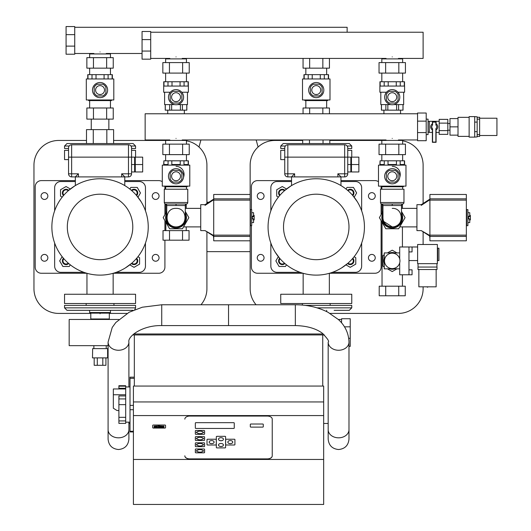 <?xml version="1.0" encoding="UTF-8"?>
<svg xmlns="http://www.w3.org/2000/svg" width="531" height="531" viewBox="0 0 531 531"><rect width="100%" height="100%" fill="white"/><g stroke="black" fill="none" stroke-linecap="round" stroke-linejoin="round"><path stroke-width="0.8" d="M347.752 164.544L350.845 164.544L350.845 157.136L347.752 157.136L347.752 173.81A3.086 3.086 0 0 1 344.665 176.903L287.835 176.903A3.086 3.086 0 0 1 284.749 173.81L284.749 157.136L344.665 157.136L344.665 173.81L337.869 173.81L340.968 176.836M294.632 176.903L294.632 173.81L291.532 176.836M351.462 157.136L351.462 171.958L358.87 171.958L358.87 157.136L351.462 157.136M351.462 164.544L358.87 164.544M350.845 164.544L350.845 171.958L347.752 171.958M344.665 176.903L344.665 173.81L347.752 173.81A3.086 3.086 0 0 1 344.665 176.903L340.962 176.903L340.962 185.571M291.546 185.571L291.546 176.903L287.835 176.903A3.086 3.086 0 0 1 284.749 173.81L287.835 173.81L287.835 144.777L344.665 144.777A3.086 3.086 0 0 1 347.752 147.87A3.086 3.086 0 0 0 344.665 144.777L344.665 157.136L347.752 157.136L347.752 147.87A3.086 3.086 0 0 0 344.665 144.777M284.749 147.87A3.086 3.086 0 0 1 287.835 144.777A3.086 3.086 0 0 0 284.749 147.87L284.749 157.136M305.225 305.385L351.768 305.385L351.768 307.854L317.034 307.854M316.25 303.526L351.768 303.526L351.768 294.26L280.733 294.26L280.733 303.526L316.25 303.526M260.655 192.653A3.398 3.398 0 0 1 264.053 196.045A3.398 3.398 0 0 1 260.655 199.444A3.398 3.398 0 0 1 257.263 196.045A3.398 3.398 0 0 1 260.655 192.653M371.846 192.653A3.398 3.398 0 0 1 375.244 196.045A3.398 3.398 0 0 1 371.846 199.444A3.398 3.398 0 0 1 368.448 196.045A3.398 3.398 0 0 1 371.846 192.653M371.846 254.422A3.398 3.398 0 0 1 375.244 257.82A3.398 3.398 0 0 1 371.846 261.219A3.398 3.398 0 0 1 368.448 257.82A3.398 3.398 0 0 1 371.846 254.422M260.655 254.422A3.398 3.398 0 0 1 264.053 257.82A3.398 3.398 0 0 1 260.655 261.219A3.398 3.398 0 0 1 257.263 257.82A3.398 3.398 0 0 1 260.655 254.422M303.155 294.26L303.155 273.299M329.346 294.26L329.346 273.299M285.366 146.012L280.733 146.012L280.733 148.488L284.749 148.488M280.733 146.012L283.202 143.543L349.298 143.543L351.768 146.012L347.135 146.012M284.749 159.605L280.733 159.605L280.733 150.339L284.749 150.339M347.752 150.339L351.768 150.339L351.768 157.136M347.752 148.488L351.768 148.488L351.768 146.012M381.112 186.753A6.18 6.18 0 0 1 381.112 186.786L381.112 189.222M381.112 203.738L381.112 214.657M381.112 220.617L381.112 267.086A6.18 6.18 0 0 1 374.932 273.259L329.485 273.259M303.015 273.259L257.568 273.259A6.18 6.18 0 0 1 251.395 267.086L251.395 225.668M251.395 209.606L251.395 186.786A6.18 6.18 0 0 1 257.568 180.606L291.546 180.606M340.962 180.606L374.932 180.606A6.18 6.18 0 0 1 378.484 181.728M334.125 310.323L349.298 310.323L334.125 310.323M423.114 286.82L423.114 288.705A24.711 24.711 0 0 1 398.409 313.409L330.063 313.409M256.088 304.767A24.711 24.711 0 0 1 250.154 288.705L250.154 165.161A24.711 24.711 0 0 1 274.866 140.456L302.697 140.456M329.804 140.456L381.822 140.456M402.637 140.821A24.711 24.711 0 0 1 423.114 165.161L423.114 203.473M423.114 231.801L423.114 244.506M284.901 190.344A3.704 3.704 0 0 0 278.569 192.959A3.704 3.704 0 0 0 279.664 195.587M280.069 195.116A3.086 3.086 0 0 1 281.078 190.111A3.086 3.086 0 0 1 284.437 190.748M278.39 197.134L276.717 196.171L276.717 189.753L282.28 186.54L286.541 189.003M279.664 258.278A3.704 3.704 0 0 0 282.28 264.611A3.704 3.704 0 0 0 284.901 263.522M284.437 263.117A3.086 3.086 0 0 1 279.432 262.108A3.086 3.086 0 0 1 280.069 258.75M286.455 264.796L285.486 266.469L279.067 266.469L275.861 260.907L278.317 256.646M352.843 195.587A3.704 3.704 0 0 0 350.228 189.255A3.704 3.704 0 0 0 347.599 190.344M348.064 190.748A3.086 3.086 0 0 1 353.069 191.764A3.086 3.086 0 0 1 352.431 195.116M346.053 189.076L347.015 187.403L353.434 187.403L356.646 192.959L354.184 197.227M347.599 263.522A3.704 3.704 0 0 0 353.931 260.907A3.704 3.704 0 0 0 352.843 258.278M352.431 258.75A3.086 3.086 0 0 1 351.422 263.754A3.086 3.086 0 0 1 348.064 263.117M354.111 256.732L355.783 257.701L355.783 264.119L350.228 267.325L345.96 264.863M340.962 181.529L355.478 181.529A6.18 6.18 0 0 1 361.651 187.708L361.651 210.807M361.651 243.065L361.651 266.157A6.18 6.18 0 0 1 355.478 272.337L332.379 272.337M300.121 272.337L277.029 272.337A6.18 6.18 0 0 1 270.85 266.157L270.85 243.065M270.85 210.807L270.85 187.708A6.18 6.18 0 0 1 277.029 181.529L291.546 181.529M364.432 226.936A48.182 48.182 0 0 0 316.25 178.755A48.182 48.182 0 0 0 268.069 226.936A48.182 48.182 0 0 0 316.25 275.118A48.182 48.182 0 0 0 364.432 226.936A48.182 48.182 0 0 0 316.25 178.755A48.182 48.182 0 0 0 268.069 226.936M278.642 257.044L278.277 256.586M278.257 256.559L277.819 255.988M275.264 252.258L279.797 258.438M285.983 189.448L286.601 188.956M286.627 188.936L287.198 188.498M290.928 185.943L284.749 190.476M353.865 196.822L354.23 197.28M354.25 197.306L354.688 197.877M357.237 201.607L352.703 195.428M346.517 264.418L345.9 264.909M345.873 264.929L345.309 265.367M341.579 267.923L347.752 263.389M128.9 423.472L130.015 423.472M323.664 423.472L328.171 423.472L328.171 439.104C328.789 445.429 332.26 448.901 338.579 449.518C344.904 448.901 348.376 445.429 348.986 439.104L348.986 429.685A10.408 8.138 180 0 1 338.579 437.823A10.408 8.138 180 0 1 332.094 436.051A10.408 8.138 180 0 1 328.171 429.685L328.171 342.117A10.408 8.138 180 0 0 332.094 348.482A10.408 8.138 180 0 0 343.099 349.451A10.408 8.138 180 0 0 348.986 342.117C348.641 330.76 342.714 323.412 338.413 319.556L328.078 312.314C318.348 307.33 307.436 304.807 295.342 304.767L228.536 304.767L228.536 325.583L228.536 304.767L161.729 304.767L161.729 325.583L295.342 325.583C306.593 325.835 315.514 328.317 322.098 333.037C327.521 338.532 329.545 341.559 328.171 342.117M323.306 333.979L133.766 333.979M324.388 334.942L132.684 334.942M155.025 426.433L154.68 427.555L154.123 427.555L154.123 426.512A0.929 0.577 0 0 1 154.806 426.088L155.025 426.433M154.123 426.512L154.123 426.406A0.929 0.577 180 0 1 154.806 425.975L155.098 426.088M158.557 425.563L158.557 425.457A0.83 0.518 180 0 0 157.727 425.968L157.727 426.081A0.83 0.518 0 0 1 158.557 425.563L158.278 427.555L157.72 427.555M159.592 425.563L158.855 425.457L159.592 425.563L159.592 427.555L158.855 427.555L158.855 425.563M162.459 426.765A0.836 0.518 180 0 0 162.26 427.097L162.26 427.209A0.836 0.518 0 0 1 162.539 426.818A0.836 0.518 0 0 1 162.26 426.433L162.26 426.088L162.818 426.433L163.933 426.088L163.933 426.433A0.836 0.518 0 0 1 163.654 426.818A0.836 0.518 0 0 1 163.933 427.209L163.933 427.555L163.375 427.209L162.26 427.555L162.26 427.209M162.818 426.088L162.26 426.088M163.375 426.327L162.818 426.327M163.933 426.088L163.375 426.088M163.933 427.209L163.933 427.097A0.836 0.518 180 0 0 163.74 426.765M159.758 426.732A1.148 0.717 180 0 1 159.758 426.678A1.148 0.717 180 0 1 160.714 425.975A1.148 0.717 180 0 1 161.988 426.453L160.906 427.156A1.162 0.723 180 0 0 161.889 427.103L161.889 427.448A1.566 0.976 0 0 1 159.924 427.156A1.148 0.717 0 0 1 159.758 426.791A1.148 0.717 0 0 1 160.714 426.088A1.148 0.717 0 0 1 161.988 426.559M161.052 427.077A1.162 0.723 0 0 0 161.889 426.997L161.889 427.103M161.072 426.493L160.495 426.924M155.171 426.732A1.148 0.717 180 0 1 155.165 426.678A1.148 0.717 180 0 1 156.127 425.975A1.148 0.717 180 0 1 157.395 426.453L156.32 427.156A1.162 0.723 180 0 0 157.295 427.103L157.295 426.997A1.162 0.723 0 0 1 156.466 427.077M156.479 426.493L155.842 426.712M155.902 426.811L156.599 426.539L155.902 426.924M157.295 427.103L157.295 427.448A1.566 0.976 0 0 1 155.331 427.156A1.148 0.717 0 0 1 155.165 426.791A1.148 0.717 0 0 1 156.127 426.088A1.148 0.717 0 0 1 157.395 426.559M153.393 428.066A0.697 0.431 0 0 1 152.702 427.634L152.702 425.457A0.697 0.431 0 0 1 153.393 425.026L164.849 425.026A0.697 0.431 0 0 1 165.546 425.457L165.546 427.634A0.697 0.431 0 0 1 164.849 428.066L153.393 428.066M184.834 419.138A4.945 3.08 0 0 1 189.779 416.058L267.299 416.058A4.945 3.08 0 0 1 272.237 419.138L272.237 455.897A4.945 3.08 0 0 1 267.299 458.976L189.779 458.976A4.945 3.08 0 0 1 184.834 455.897L184.834 455.804A4.945 3.08 180 0 0 189.779 458.884L267.299 458.884A4.945 3.08 180 0 0 272.237 455.804M218.5 444.985A2.469 1.54 180 0 0 220.969 446.498A2.469 1.54 180 0 0 223.438 444.985M223.438 445.005A2.469 1.54 0 0 1 220.969 446.544A2.469 1.54 0 0 1 218.5 445.005A2.469 1.54 0 0 1 220.969 443.465A2.469 1.54 0 0 1 223.438 445.005M218.5 439.21A2.469 1.54 180 0 0 220.969 440.723A2.469 1.54 180 0 0 223.438 439.21M223.438 439.23A2.469 1.54 0 0 1 220.969 440.77A2.469 1.54 0 0 1 218.5 439.23A2.469 1.54 0 0 1 220.969 437.69A2.469 1.54 0 0 1 223.438 439.23M227.826 442.097A2.469 1.54 180 0 0 230.295 443.611A2.469 1.54 180 0 0 232.77 442.097M232.77 442.117A2.469 1.54 0 0 1 230.295 443.657A2.469 1.54 0 0 1 227.826 442.117A2.469 1.54 0 0 1 230.295 440.577A2.469 1.54 0 0 1 232.77 442.117M196.264 438.553C198.733 440.252 201.203 440.252 203.672 438.553M203.672 438.579C201.203 440.305 198.733 440.305 196.264 438.579C198.733 436.847 201.203 436.847 203.672 438.579M196.264 450.872C198.733 452.571 201.203 452.571 203.672 450.872C201.203 452.624 198.733 452.624 196.264 450.899C198.733 449.166 201.203 449.166 203.672 450.899M196.264 444.712C198.733 446.412 201.203 446.412 203.672 444.712M203.672 444.739C201.203 446.465 198.733 446.465 196.264 444.739C198.733 443.007 201.203 443.007 203.672 444.739M196.264 432.393C198.733 434.092 201.203 434.092 203.672 432.393M203.672 432.42C201.203 434.146 198.733 434.146 196.264 432.42C198.733 430.687 201.203 430.687 203.672 432.42M209.174 442.097A2.469 1.54 180 0 0 211.643 443.611A2.469 1.54 180 0 0 214.112 442.097M214.112 442.117A2.469 1.54 0 0 1 211.643 443.657A2.469 1.54 0 0 1 209.174 442.117A2.469 1.54 0 0 1 211.643 440.577A2.469 1.54 0 0 1 214.112 442.117M118.898 410.536L117.039 410.536L113.335 408.226L113.335 394.752L125.688 394.752L125.688 388.957L113.335 388.957L113.335 394.752M125.688 395.947L118.898 395.947L118.898 398.934L125.688 398.934L125.688 394.752M134.336 377.163L130.015 377.163L130.015 431.955L133.414 431.955M125.688 398.934L125.688 404.649L118.898 404.649L118.898 417.32L125.688 417.32L125.688 420.917L118.898 420.917L118.898 423.399L125.688 423.399L125.688 420.917M118.898 388.287L118.898 386.176L125.688 386.176L125.688 388.287L118.898 388.287L118.898 388.957M125.688 388.957L125.688 388.287M125.688 386.176L125.688 385.718L118.898 385.718L118.898 386.176M118.898 420.917L118.898 417.32L125.688 417.32L125.688 404.649M118.898 404.649L118.898 398.934M195.335 423.061L195.335 428.066A0.617 0.385 180 0 0 195.952 428.451L233.633 428.451A0.617 0.385 180 0 0 234.251 428.066L234.251 423.061A0.617 0.385 180 0 0 233.633 422.676L195.952 422.676A0.617 0.385 180 0 0 195.335 423.061M216.953 447.892L224.985 447.892A0.617 0.385 180 0 0 225.602 447.507L225.602 436.728A0.617 0.385 180 0 0 224.985 436.343L216.953 436.343A0.617 0.385 180 0 0 216.336 436.728L216.336 447.507A0.617 0.385 180 0 0 216.953 447.892M226.286 445.005L234.31 445.005A0.617 0.385 180 0 0 234.928 444.62L234.928 439.615A0.617 0.385 180 0 0 234.31 439.23L226.286 439.23A0.617 0.385 180 0 0 225.662 439.615L225.662 444.62A0.617 0.385 180 0 0 226.286 445.005M207.628 445.005L215.659 445.005A0.617 0.385 180 0 0 216.276 444.62L216.276 439.615A0.617 0.385 180 0 0 215.659 439.23L207.628 439.23A0.617 0.385 180 0 0 207.01 439.615L207.01 444.62A0.617 0.385 180 0 0 207.628 445.005M250.313 424.408L250.313 426.718A0.617 0.385 180 0 0 250.931 427.103L262.666 427.103A0.617 0.385 180 0 0 263.283 426.718L263.283 424.408A0.617 0.385 180 0 0 262.666 424.023L250.931 424.023A0.617 0.385 180 0 0 250.313 424.408M195.335 437.04L195.335 440.119A0.617 0.385 180 0 0 195.952 440.504L203.984 440.504A0.617 0.385 180 0 0 204.601 440.119L204.601 437.04A0.617 0.385 180 0 0 203.984 436.655L195.952 436.655A0.617 0.385 180 0 0 195.335 437.04M195.335 430.88L195.335 433.96A0.617 0.385 180 0 0 195.952 434.345L203.984 434.345A0.617 0.385 180 0 0 204.601 433.96L204.601 430.88A0.617 0.385 180 0 0 203.984 430.495L195.952 430.495A0.617 0.385 180 0 0 195.335 430.88M195.335 449.359L195.335 452.432A0.617 0.385 180 0 0 195.952 452.817L203.984 452.817A0.617 0.385 180 0 0 204.601 452.432L204.601 449.359A0.617 0.385 180 0 0 203.984 448.974L195.952 448.974A0.617 0.385 180 0 0 195.335 449.359M195.335 443.199L195.335 446.279A0.617 0.385 180 0 0 195.952 446.664L203.984 446.664A0.617 0.385 180 0 0 204.601 446.279L204.601 443.199A0.617 0.385 180 0 0 203.984 442.814L195.952 442.814A0.617 0.385 180 0 0 195.335 443.199M133.414 459.461L323.664 459.461L323.664 504.45L133.414 504.45L133.414 401.94L323.664 401.94L323.664 459.461M323.664 415.574L133.414 415.574M133.414 401.94L133.414 386.057L323.664 386.057L323.664 401.94M134.336 386.057L134.336 334.942L322.735 334.942L322.735 386.057M250.154 251.641L206.917 251.641M206.917 202.225L208.862 202.225M305.843 74.639L305.843 68.154M326.658 74.639L326.658 68.154M302.511 99.967L302.511 78.96L329.997 78.96L329.997 99.967L302.511 99.967M327.68 99.967L327.68 100.585L304.821 100.585L304.821 99.967M305.843 107.992L305.843 100.585M326.658 107.992L326.658 100.585M316.25 97.651A7.567 7.567 0 0 1 308.684 90.084A7.567 7.567 0 0 1 316.25 82.517A7.567 7.567 0 0 1 323.817 90.084A7.567 7.567 0 0 1 316.25 97.651M320.731 90.084A4.48 4.48 0 0 1 316.25 94.558A4.48 4.48 0 0 1 311.77 90.084A4.48 4.48 0 0 1 316.25 85.604A4.48 4.48 0 0 1 320.731 90.084M315.328 94.465L317.18 94.465L315.328 94.465M310.383 87.316L310.383 92.845A6.485 6.485 0 0 0 313.489 95.952L319.012 95.952A6.485 6.485 0 0 0 322.118 92.845L322.118 87.316A6.485 6.485 0 0 0 319.012 84.21L313.489 84.21A6.485 6.485 0 0 0 310.383 87.316M329.804 139.958L329.804 143.543M302.697 139.958L302.697 143.543M309.473 139.958L309.473 143.543M323.027 139.958L323.027 143.543M303.055 113.767L303.055 107.992L329.446 107.992L329.446 113.767M309.653 107.992L309.653 113.767M322.848 107.992L322.848 113.767M328.543 78.96L328.543 74.639L303.958 74.639L303.958 78.96M328.324 74.639L328.324 78.96M304.177 74.639L304.177 78.96M308.212 74.639L308.212 78.96M312.221 74.639L312.221 78.96M320.279 74.639L320.279 78.96M324.295 74.639L324.295 78.96M89.646 74.639L89.646 68.154M110.461 74.639L110.461 68.154M86.307 99.967L86.307 78.96L113.8 78.96L113.8 99.967L86.307 99.967M111.483 99.967L111.483 100.585L88.624 100.585L88.624 99.967M89.646 107.992L89.646 100.585M110.461 107.992L110.461 100.585M91.252 129.617L91.252 119.11M108.855 129.617L108.855 119.11M100.054 97.651A7.567 7.567 0 0 1 92.487 90.084A7.567 7.567 0 0 1 100.054 82.517A7.567 7.567 0 0 1 107.62 90.084A7.567 7.567 0 0 1 100.054 97.651M104.534 90.084A4.48 4.48 0 0 1 100.054 94.558A4.48 4.48 0 0 1 95.573 90.084A4.48 4.48 0 0 1 100.054 85.604A4.48 4.48 0 0 1 104.534 90.084M99.131 94.465L100.983 94.465L99.131 94.465M94.186 87.316L94.186 92.845A6.485 6.485 0 0 0 97.292 95.952L102.815 95.952A6.485 6.485 0 0 0 105.921 92.845L105.921 87.316A6.485 6.485 0 0 0 102.815 84.21L97.292 84.21A6.485 6.485 0 0 0 94.186 87.316M86.5 143.543L86.5 129.617L113.607 129.617L113.607 143.543M93.277 129.617L93.277 143.543M106.831 129.617L106.831 143.543M106.651 107.992L113.249 107.992L113.249 119.11L86.858 119.11L86.858 107.992L106.651 107.992L106.651 119.11M93.456 107.992L93.456 119.11M112.346 78.96L112.346 74.639L87.761 74.639L87.761 78.96M112.127 74.639L112.127 78.96M87.98 74.639L87.98 78.96M92.016 74.639L92.016 78.96M96.025 74.639L96.025 78.96M104.083 74.639L104.083 78.96M108.098 74.639L108.098 78.96M100.054 313.755C112.001 313.755 112.001 313.755 100.054 313.755C88.106 313.755 88.106 313.755 100.054 313.755L100.054 313.144L109.89 313.144A0.617 0.617 0 0 0 110.461 312.527L110.461 310.323L89.646 310.323L89.646 312.527A0.617 0.617 0 0 0 90.217 313.144L90.788 313.755L90.788 318.972L109.32 318.972L109.32 319.463M100.054 313.144L90.217 313.144M100.054 348.621L92.646 348.621L92.487 357.887L107.62 357.887L107.62 348.621L100.054 348.621M102.815 357.887L102.815 365.301L97.292 365.301L97.292 357.887M94.186 357.887L94.186 365.301L97.292 365.301M102.815 365.301L105.921 365.301L105.921 357.887M436.084 125.23L436.084 121.924L432.38 121.924L432.38 125.23M432.38 128.502L432.38 142.308L436.084 142.308L436.084 128.502M435.885 128.708L435.885 142.102L432.586 142.102L432.586 128.708A2.469 2.469 0 0 1 432.586 125.024L432.586 122.13L435.885 122.13L435.885 125.024A2.469 2.469 0 0 1 435.885 128.708M432.38 132.425L429.294 132.425L429.294 121.307L439.177 121.307M436.084 132.425L439.177 132.425M430.96 128.243L430.681 126.863M428.059 121.553L429.294 121.553M428.059 132.179L429.294 132.179M432.38 129.896A3.551 3.551 0 0 1 432.38 123.836M436.084 123.836A3.551 3.551 0 0 1 436.084 129.896M447.825 123.119L447.825 134.356L439.177 134.356L439.177 119.375L447.825 119.375L447.825 123.119L439.177 123.119M447.825 130.613L439.177 130.613M426.201 119.143L428.059 119.143L428.059 134.589L426.201 134.589M449.983 123.531L447.825 123.531M449.983 130.201L447.825 130.201M469.132 117.351L458.014 117.351L458.014 135.139L449.983 135.139L449.983 118.586L458.014 118.586M469.132 136.381L458.014 136.381L458.014 135.139M474.694 116.614L469.132 116.614L469.132 137.117L474.694 137.117L477.163 136.905L477.163 136.44L479.632 136.44L479.632 117.291L477.163 117.291L477.163 116.827L474.694 116.614M477.163 122.084L477.163 131.648L474.694 131.648L474.694 122.084L477.163 122.084L477.163 119.143L479.632 119.143M474.694 136.905L474.694 131.648M474.694 122.084L474.694 116.827M458.014 126.863L449.983 126.863M118.758 319.463L69.169 319.463L69.169 345.654L108.085 345.654M338.32 319.463L341.579 319.463M341.579 322.875L341.579 318.726L350.228 318.726L350.228 346.398L348.986 346.398M348.721 338.293L350.228 338.293M344.466 326.83L350.228 326.83M74.732 27.293L347.135 27.293L347.135 32.232M100.054 51.932C92.089 53.638 92.089 53.638 100.054 51.932C108.019 53.638 108.019 53.638 100.054 51.932M110.461 57.653L110.461 53.943L89.646 53.943L89.646 57.653M113.249 57.653L86.858 57.653L86.858 68.154L113.249 68.154L113.249 57.653M106.651 57.653L106.651 68.154M93.456 57.653L93.456 68.154M303.055 58.423L303.055 68.154L329.446 68.154L329.446 58.423M322.848 58.423L322.848 68.154M309.653 58.423L309.653 68.154M66.083 46.117L66.083 54.222L74.732 54.222L74.732 26.55L66.083 26.55L66.083 46.117L74.732 46.117M74.732 34.654L66.083 34.654M165.626 81.741L165.626 73.092M186.441 81.741L186.441 73.092M167.723 113.767L167.723 110.156M184.343 113.767L184.343 110.156M181.761 92.241L188.386 92.241L188.386 86.068L163.681 86.068L163.681 92.241L170.305 92.241M176.033 104.753A7.567 7.567 0 0 1 168.466 97.186A7.567 7.567 0 0 1 176.033 89.62A7.567 7.567 0 0 1 183.6 97.186A7.567 7.567 0 0 1 176.033 104.753M180.513 97.186A4.48 4.48 0 0 1 176.033 101.66A4.48 4.48 0 0 1 171.553 97.186A4.48 4.48 0 0 1 176.033 92.706A4.48 4.48 0 0 1 180.513 97.186M175.104 101.567L176.956 101.567L175.104 101.567M178.794 91.319L173.272 91.319A6.485 6.485 0 0 0 170.166 94.425L170.166 99.947A6.485 6.485 0 0 0 173.272 103.054L178.794 103.054A6.485 6.485 0 0 0 181.901 99.947L181.901 94.425A6.485 6.485 0 0 0 178.794 91.319M177.553 104.6L187.463 104.6L187.463 92.241M174.487 104.6L164.603 104.6L164.603 92.241M180.414 104.6L180.414 110.156L186.839 110.156L186.839 104.6M182.405 104.6L182.405 110.156M186.779 104.6L186.779 110.156M165.221 104.6L165.221 110.156L180.414 110.156M165.28 104.6L165.28 110.156M169.661 104.6L169.661 110.156M171.652 104.6L171.652 110.156M188.326 86.068L188.326 81.741L163.74 81.741L163.74 86.068M163.96 81.741L163.96 86.068M167.988 81.741L167.988 86.068M172.004 81.741L172.004 86.068M180.062 81.741L180.062 86.068M184.071 81.741L184.071 86.068M188.107 81.741L188.107 86.068M381.822 81.741L381.822 73.092M402.637 81.741L402.637 73.092M383.92 113.767L383.92 110.156M400.54 113.767L400.54 110.156M397.958 92.241L404.582 92.241L404.582 86.068L379.877 86.068L379.877 92.241L386.502 92.241M392.23 104.753A7.567 7.567 0 0 1 384.663 97.186A7.567 7.567 0 0 1 392.23 89.62A7.567 7.567 0 0 1 399.797 97.186A7.567 7.567 0 0 1 392.23 104.753M396.71 97.186A4.48 4.48 0 0 1 392.23 101.66A4.48 4.48 0 0 1 387.749 97.186A4.48 4.48 0 0 1 392.23 92.706A4.48 4.48 0 0 1 396.71 97.186M391.301 101.567L393.152 101.567L391.301 101.567M394.991 91.319L389.469 91.319A6.485 6.485 0 0 0 386.362 94.425L386.362 99.947A6.485 6.485 0 0 0 389.469 103.054L394.991 103.054A6.485 6.485 0 0 0 398.097 99.947L398.097 94.425A6.485 6.485 0 0 0 394.991 91.319M393.75 104.6L403.66 104.6L403.66 92.241M380.8 92.241L380.8 104.6L390.71 104.6M396.611 104.6L396.611 110.156L403.036 110.156L403.036 104.6M398.602 104.6L398.602 110.156M402.976 104.6L402.976 110.156M381.417 104.6L381.417 110.156L396.611 110.156M381.484 104.6L381.484 110.156M385.858 104.6L385.858 110.156M387.849 104.6L387.849 110.156M404.522 86.068L404.522 81.741L379.937 81.741L379.937 86.068M380.156 81.741L380.156 86.068M384.185 81.741L384.185 86.068M388.201 81.741L388.201 86.068M396.259 81.741L396.259 86.068M400.268 81.741L400.268 86.068M404.303 81.741L404.303 86.068M150.704 32.232L423.114 32.232L423.114 58.423L398.409 58.423L398.409 58.888M392.23 56.877C384.265 58.576 384.265 58.576 392.23 56.877C400.195 58.576 400.195 58.576 392.23 56.877M176.033 56.877C168.068 58.576 168.068 58.576 176.033 56.877C183.998 58.576 183.998 58.576 176.033 56.877M402.637 62.592L402.637 58.888L381.822 58.888L381.822 62.592M186.441 62.592L186.441 58.888L165.626 58.888L165.626 62.592M189.228 62.592L162.838 62.592L162.838 73.092L189.228 73.092L189.228 62.592M182.631 62.592L182.631 73.092M169.435 62.592L169.435 73.092M405.425 62.592L379.034 62.592L379.034 73.092L405.425 73.092L405.425 62.592M398.827 62.592L398.827 73.092M385.632 62.592L385.632 73.092M142.056 51.062L142.056 59.167L150.704 59.167L150.704 31.495L142.056 31.495L142.056 51.062L150.704 51.062M150.704 39.599L142.056 39.599M417.552 113.767L145.149 113.767L145.149 139.958L169.854 139.958L169.854 140.423M176.033 138.412C183.998 140.111 183.998 140.111 176.033 138.412C168.068 140.111 168.068 140.111 176.033 138.412M392.23 138.412C400.195 140.111 400.195 140.111 392.23 138.412C384.265 140.111 384.265 140.111 392.23 138.412M165.626 144.133L165.626 140.423L186.441 140.423L186.441 144.133M381.822 144.133L381.822 140.423L402.637 140.423L402.637 144.133M398.827 144.133L405.425 144.133L405.425 154.634L379.034 154.634L379.034 144.133L398.827 144.133L398.827 154.634M385.632 144.133L385.632 154.634M182.631 144.133L189.228 144.133L189.228 154.634L162.838 154.634L162.838 144.133L182.631 144.133L182.631 154.634M169.435 144.133L169.435 154.634M426.201 132.597L426.201 140.702L417.552 140.702L417.552 113.03L426.201 113.03L426.201 132.597L417.552 132.597M417.552 121.134L426.201 121.134M165.533 204.017A1.547 1.547 0 0 1 164.298 202.503L164.298 189.222L187.768 189.222L187.768 202.503A1.547 1.547 0 0 1 186.534 204.017L165.533 204.017L166.767 205.53L185.299 205.53L185.299 217.637A9.266 9.266 0 0 1 176.033 226.903C164.079 227.474 164.086 207.807 176.033 208.371C187.947 207.787 188.007 227.467 176.033 226.903A9.266 9.266 0 0 0 185.299 217.637M166.767 205.53L166.767 217.637A9.266 9.266 0 0 0 176.033 226.903M166.767 214.345L166.196 217.637C165.586 230.328 186.481 230.328 185.87 217.637L185.299 214.338M176.033 228.045A10.408 10.408 0 0 1 166.767 212.898A10.408 10.408 0 0 0 176.033 228.045A10.408 10.408 0 0 0 185.299 212.898M176.033 164.517L171.818 164.517L171.818 160.807L180.248 160.807L180.248 164.517L176.033 164.517M168.081 160.807L168.081 164.517L163.867 164.517L163.867 160.807L171.818 160.807M163.681 165.134L163.867 160.807M162.287 165.134L189.779 165.134L189.779 186.135L162.287 186.135L162.287 165.134M164.849 186.135L164.849 186.753L187.211 186.753L187.211 186.135M186.441 154.634L186.441 160.807M165.626 154.634L165.626 160.807M176.033 168.685A7.567 7.567 0 0 0 168.466 176.252A7.567 7.567 0 0 0 176.033 183.819A7.567 7.567 0 0 0 183.6 176.252A7.567 7.567 0 0 0 176.033 168.685M176.956 180.633L176.033 180.732L176.956 180.633M176.033 171.772A4.48 4.48 0 0 1 180.513 176.252A4.48 4.48 0 0 1 176.033 180.732L175.104 180.633L176.033 180.732A4.48 4.48 0 0 1 171.553 176.252A4.48 4.48 0 0 1 176.033 171.772M178.794 182.12L173.272 182.12A6.485 6.485 0 0 1 170.166 179.013L170.166 173.491A6.485 6.485 0 0 1 173.272 170.385L178.794 170.385A6.485 6.485 0 0 1 181.901 173.491L181.901 179.013A6.485 6.485 0 0 1 178.794 182.12M188.2 160.807L188.2 164.517L183.985 164.517L183.985 160.807L188.386 160.807L188.386 165.134M180.248 160.807L183.985 160.807M166.767 211.451L163.216 217.597A12.817 12.817 0 0 0 163.216 217.677L169.588 228.722A12.817 12.817 0 0 0 169.654 228.755L182.412 228.755A12.817 12.817 0 0 0 182.472 228.722L188.85 217.677A12.817 12.817 0 0 0 188.85 217.597L185.299 211.451M185.538 204.707A9.883 6.989 0 0 1 185.359 205.099M166.707 205.099A9.883 6.989 0 0 1 166.528 204.707M185.299 208.371L200.738 208.371M183.52 226.903L200.738 226.903M252.318 218.599L252.318 216.681M253.247 219.987L254.17 219.9L254.17 215.374L253.247 215.287M251.701 218.918L253.552 218.918L251.701 218.599M251.701 222.582L253.552 222.582L253.552 218.918M251.701 216.681L253.552 216.681L253.552 212.699L251.701 212.699M251.701 216.356L253.552 216.356M250.466 225.668L250.466 209.606L251.701 209.606L251.701 225.668L250.466 225.668M213.402 235.97L213.714 238.333M213.714 236.169L213.714 199.722L205.066 205.351L205.066 204.667L200.738 204.667L200.738 230.607L205.066 230.607L213.714 236.169L213.714 240.802L250.154 240.802M250.154 194.472L213.714 194.472L213.714 199.722M205.066 204.667L213.714 199.105M205.066 230.607L213.714 235.552M381.729 204.017A1.547 1.547 0 0 1 380.495 202.503L380.495 189.222L403.965 189.222L403.965 202.503A1.547 1.547 0 0 1 402.73 204.017L381.729 204.017L382.964 205.53L401.496 205.53L401.496 217.637A9.266 9.266 0 0 1 392.23 226.903L383.813 221.513M382.964 205.53L382.964 217.637A9.266 9.266 0 0 0 392.23 226.903A9.266 9.266 0 0 0 401.496 217.637M382.964 214.345L382.393 217.637C381.782 230.328 402.677 230.328 402.067 217.637L401.496 214.338M392.23 228.045A10.408 10.408 0 0 1 382.964 212.898A10.408 10.408 0 0 0 392.23 228.045A10.408 10.408 0 0 0 401.496 212.898M392.23 164.517L388.015 164.517L388.015 160.807L396.445 160.807L396.445 164.517L392.23 164.517M384.278 160.807L384.278 164.517L380.063 164.517L380.063 160.807L388.015 160.807M379.877 165.134L380.063 160.807M378.484 165.134L405.976 165.134L405.976 186.135L378.484 186.135L378.484 165.134M381.046 186.135L381.046 186.753L403.407 186.753L403.407 186.135M402.637 154.634L402.637 160.807M381.822 154.634L381.822 160.807M392.23 168.685A7.567 7.567 0 0 0 384.663 176.252A7.567 7.567 0 0 0 392.23 183.819A7.567 7.567 0 0 0 399.797 176.252A7.567 7.567 0 0 0 392.23 168.685M393.152 180.633L392.23 180.732L393.152 180.633M392.23 171.772A4.48 4.48 0 0 1 396.71 176.252A4.48 4.48 0 0 1 392.23 180.732L391.301 180.633L392.23 180.732A4.48 4.48 0 0 1 387.749 176.252A4.48 4.48 0 0 1 392.23 171.772M394.991 182.12L389.469 182.12A6.485 6.485 0 0 1 386.362 179.013L386.362 173.491A6.485 6.485 0 0 1 389.469 170.385L394.991 170.385A6.485 6.485 0 0 1 398.097 173.491L398.097 179.013A6.485 6.485 0 0 1 394.991 182.12M404.396 160.807L404.396 164.517L400.182 164.517L400.182 160.807L404.582 160.807L404.582 165.134M396.445 160.807L400.182 160.807M392.23 208.371C404.144 207.787 404.204 227.467 392.23 226.903M382.964 211.451L379.413 217.597A12.817 12.817 0 0 0 379.413 217.677L385.791 228.722A12.817 12.817 0 0 0 385.851 228.755L398.608 228.755A12.817 12.817 0 0 0 398.668 228.722L405.047 217.677A12.817 12.817 0 0 0 405.047 217.597L401.496 211.451M401.735 204.707A9.883 6.989 0 0 1 401.555 205.099M382.904 205.099A9.883 6.989 0 0 1 382.725 204.707M401.496 208.371L416.935 208.371M399.717 226.903L416.935 226.903M468.515 218.599L468.515 216.681M469.444 219.987L470.366 219.9L470.366 215.374L469.444 215.287M467.897 218.918L469.749 218.918L467.897 218.599M467.897 222.582L469.749 222.582L469.749 218.918M467.897 216.681L469.749 216.681L469.749 212.699L467.897 212.699M467.897 216.356L469.749 216.356M466.663 225.668L466.663 209.606L467.897 209.606L467.897 225.668L466.663 225.668M429.599 235.97L429.911 238.333M429.911 236.421L429.911 240.802L466.351 240.802L466.351 194.472L429.911 194.472L429.911 236.421L466.351 236.421M429.911 199.722L421.262 205.351L421.262 204.667L429.911 199.105M421.262 204.667L416.935 204.667L416.935 230.607L421.262 230.607L429.911 236.169M421.262 230.607L429.911 235.552M176.033 166.369A8.031 8.031 0 0 1 183.527 177.274M392.23 166.369A8.031 8.031 0 0 1 399.724 177.274M163.017 230.607L189.049 230.607L189.049 240.185L163.017 240.185L163.017 230.607M182.538 230.607L182.538 240.185M169.522 230.607L169.522 240.185M496.93 128.011L496.93 127.579M479.632 135.511L496.93 135.511L496.93 118.221L479.632 118.221M477.163 131.648L477.163 136.44M477.163 117.291L477.163 119.143M426.785 286.82L427.501 287.231L428.212 286.82M418.853 269.522L418.853 286.82L436.15 286.82L436.15 269.522M417.99 267.053L437.013 267.053L437.013 269.522L417.99 269.522L417.99 267.053M418.05 263.655L418.05 267.053M436.953 263.655L436.953 267.053M417.618 263.655L417.618 244.506L437.385 244.506L437.385 263.655L417.618 263.655M438.925 260.568L437.69 260.568L437.69 248.216L438.925 248.216L438.925 260.568M379.214 286.202L405.246 286.202L405.246 295.774L379.214 295.774L379.214 286.202M398.735 286.202L398.735 295.774M385.718 286.202L385.718 295.774M399.949 260.874A7.719 7.719 0 0 0 392.23 253.154A7.719 7.719 0 0 0 384.51 260.874A7.719 7.719 0 0 0 392.23 268.6A7.719 7.719 0 0 0 399.949 260.874M389.668 252.909A8.37 8.37 0 0 1 394.792 252.909M394.792 268.845A8.37 8.37 0 0 1 389.668 268.845M408.97 269.834L412.056 269.834L412.056 274.773L408.97 274.773L408.97 246.981L417.618 246.981M412.056 246.981L412.056 251.92L408.97 251.92M408.97 260.568L417.618 260.568M408.97 246.981L399.704 246.981L399.704 258.942M399.704 262.812L399.704 274.773L408.97 274.773M399.704 268.845L384.258 268.845L384.258 252.909L399.704 252.909M384.258 263.436A8.37 8.37 0 0 1 384.258 258.318M387.497 268.845L392.23 271.573L396.956 268.845M384.258 254.78L382.964 255.524L382.964 266.223L384.258 266.974M396.956 252.909L392.23 250.181L387.497 252.909M131.555 164.544L134.648 164.544L134.648 157.136L131.555 157.136L131.555 173.81A3.086 3.086 0 0 1 128.469 176.903L71.639 176.903A3.086 3.086 0 0 1 68.552 173.81L68.552 147.87L68.552 157.136L128.469 157.136L128.469 173.81L121.672 173.81L124.772 176.836M78.435 176.903L78.435 173.81L75.336 176.836M135.266 157.136L135.266 171.958L142.673 171.958L142.673 157.136L135.266 157.136M135.266 164.544L142.673 164.544M134.648 164.544L134.648 171.958L131.555 171.958M128.469 176.903L128.469 173.81L131.555 173.81A3.086 3.086 0 0 1 128.469 176.903L124.765 176.903L124.765 185.571M75.349 185.571L75.349 176.903L71.639 176.903A3.086 3.086 0 0 1 68.552 173.81L71.639 173.81L71.639 144.777L128.469 144.777A3.086 3.086 0 0 1 131.555 147.87A3.086 3.086 0 0 0 128.469 144.777L128.469 157.136L131.555 157.136L131.555 147.87A3.086 3.086 0 0 0 128.469 144.777M68.552 147.87A3.086 3.086 0 0 1 71.639 144.777A3.086 3.086 0 0 0 68.552 147.87M64.536 307.854L64.536 305.385L135.571 305.385L135.571 307.854L64.536 307.854L67.006 310.323L133.102 310.323M100.054 303.526L135.571 303.526L135.571 294.26L64.536 294.26L64.536 303.526L100.054 303.526M44.458 192.653A3.398 3.398 0 0 1 47.856 196.045A3.398 3.398 0 0 1 44.458 199.444A3.398 3.398 0 0 1 41.066 196.045A3.398 3.398 0 0 1 44.458 192.653M155.649 192.653A3.398 3.398 0 0 1 159.048 196.045A3.398 3.398 0 0 1 155.649 199.444A3.398 3.398 0 0 1 152.251 196.045A3.398 3.398 0 0 1 155.649 192.653M155.649 254.422A3.398 3.398 0 0 1 159.048 257.82A3.398 3.398 0 0 1 155.649 261.219A3.398 3.398 0 0 1 152.251 257.82A3.398 3.398 0 0 1 155.649 254.422M44.458 254.422A3.398 3.398 0 0 1 47.856 257.82A3.398 3.398 0 0 1 44.458 261.219A3.398 3.398 0 0 1 41.066 257.82A3.398 3.398 0 0 1 44.458 254.422M86.958 294.26L86.958 273.299M113.149 294.26L113.149 273.299M69.169 146.012L64.536 146.012L64.536 148.488L68.552 148.488M64.536 146.012L67.006 143.543L133.102 143.543L135.571 146.012L130.938 146.012M68.552 159.605L64.536 159.605L64.536 150.339L68.552 150.339M131.555 150.339L135.571 150.339L135.571 157.136M131.555 148.488L135.571 148.488L135.571 146.012M164.915 186.753A6.18 6.18 0 0 1 164.915 186.786L164.915 189.222M164.915 203.738L164.915 214.657M164.915 220.617L164.915 230.607M164.915 240.185L164.915 267.086A6.18 6.18 0 0 1 158.736 273.259L113.289 273.259M86.819 273.259L41.372 273.259A6.18 6.18 0 0 1 35.199 267.086L35.199 186.786A6.18 6.18 0 0 1 41.372 180.606L75.349 180.606M124.765 180.606L158.736 180.606A6.18 6.18 0 0 1 162.287 181.728M127.015 313.409L109.426 313.409M90.682 313.409L58.669 313.409A24.711 24.711 0 0 1 33.957 288.705L33.957 165.161A24.711 24.711 0 0 1 58.669 140.456L86.5 140.456M113.607 140.456L165.626 140.456M186.441 140.821A24.711 24.711 0 0 1 206.917 165.161L206.917 203.473M206.917 231.801L206.917 288.705A24.711 24.711 0 0 1 200.983 304.767M68.705 190.344A3.704 3.704 0 0 0 62.373 192.959A3.704 3.704 0 0 0 63.468 195.587M63.873 195.116A3.086 3.086 0 0 1 64.882 190.111A3.086 3.086 0 0 1 68.24 190.748M62.193 197.134L60.521 196.171L60.521 189.753L66.083 186.54L70.344 189.003M63.468 258.278A3.704 3.704 0 0 0 66.083 264.611A3.704 3.704 0 0 0 68.705 263.522M68.24 263.117A3.086 3.086 0 0 1 63.235 262.108A3.086 3.086 0 0 1 63.873 258.75M70.258 264.796L69.289 266.469L62.87 266.469L59.664 260.907L62.12 256.646M136.646 195.587A3.704 3.704 0 0 0 134.031 189.255A3.704 3.704 0 0 0 131.403 190.344M131.867 190.748A3.086 3.086 0 0 1 136.872 191.764A3.086 3.086 0 0 1 136.235 195.116M129.856 189.076L130.818 187.403L137.237 187.403L140.449 192.959L137.987 197.227M131.403 263.522A3.704 3.704 0 0 0 137.735 260.907A3.704 3.704 0 0 0 136.646 258.278M136.235 258.75A3.086 3.086 0 0 1 135.226 263.754A3.086 3.086 0 0 1 131.867 263.117M137.914 256.732L139.587 257.701L139.587 264.119L134.031 267.325L129.763 264.863M124.765 181.529L139.281 181.529A6.18 6.18 0 0 1 145.454 187.708L145.454 210.807M145.454 243.065L145.454 266.157A6.18 6.18 0 0 1 139.281 272.337L116.183 272.337M83.925 272.337L60.833 272.337A6.18 6.18 0 0 1 54.653 266.157L54.653 243.065M54.653 210.807L54.653 187.708A6.18 6.18 0 0 1 60.833 181.529L75.349 181.529M148.235 226.936A48.182 48.182 0 0 0 100.054 178.755A48.182 48.182 0 0 0 51.872 226.936A48.182 48.182 0 0 0 100.054 275.118A48.182 48.182 0 0 0 148.235 226.936A48.182 48.182 0 0 0 100.054 178.755A48.182 48.182 0 0 0 51.872 226.936M62.446 257.044L62.081 256.586M62.054 256.559L61.623 255.988M62.306 256.878L63.601 258.438M59.067 252.258L60.063 253.805M69.787 189.448L70.404 188.956M70.431 188.936L71.001 188.498M74.732 185.943L68.552 190.476M137.668 196.822L138.033 197.28M138.053 197.306L138.491 197.877M141.04 201.607L136.507 195.428M130.321 264.418L129.703 264.909M129.677 264.929L129.113 265.367M125.382 267.923L131.555 263.389M337.869 176.903L337.869 173.81M294.632 173.81L287.835 173.81L287.835 176.903M316.25 259.672A32.736 32.736 0 0 1 283.514 226.936A32.736 32.736 0 0 1 316.25 194.193A32.736 32.736 0 0 1 348.986 226.936A32.736 32.736 0 0 1 316.25 259.672M133.414 405.379L130.015 405.379M134.336 378.331L130.015 378.331M133.414 409.72L130.015 409.72M133.414 431.278L130.015 431.278M295.342 304.767L295.342 325.583M128.9 422.165L128.9 429.685A10.408 8.138 0 0 1 124.977 436.051A10.408 8.138 0 0 1 118.493 437.823A10.408 8.138 0 0 1 108.085 429.685L108.085 342.117A10.408 8.138 0 0 0 113.973 349.451A10.408 8.138 0 0 0 124.977 348.482A10.408 8.138 0 0 0 128.9 342.117C127.374 336.481 142.315 325.098 161.729 325.583M110.461 312.527L89.646 312.527M187.768 202.503L164.298 202.503M176.033 205.444L176.033 204.023M213.714 200.127L250.154 200.127M213.714 235.147L250.154 235.147M213.714 198.853L250.154 198.853M213.714 236.421L250.154 236.421M403.965 202.503L380.495 202.503M392.23 205.444L392.23 204.023M429.911 200.127L466.351 200.127M429.911 235.147L466.351 235.147M429.911 198.853L466.351 198.853M477.163 134.589L479.632 134.589M121.672 176.903L121.672 173.81M78.435 173.81L71.639 173.81L71.639 176.903M100.054 259.672A32.736 32.736 0 0 1 67.318 226.936A32.736 32.736 0 0 1 100.054 194.193A32.736 32.736 0 0 1 132.79 226.936A32.736 32.736 0 0 1 100.054 259.672M350.845 158.185L351.462 158.185M350.845 170.909L351.462 170.909M330.149 303.526L330.149 305.385M351.768 307.854L349.298 310.323M302.351 303.526L302.351 305.073M130.015 386.953L125.688 386.953M130.015 422.165L125.688 422.165M348.986 429.685L348.986 342.117M277.733 139.958L277.866 140.456M258.086 147.027L256.161 139.958M328.171 438.573L328.171 439.104M108.085 429.685L108.085 439.104C108.702 445.429 112.174 448.901 118.493 449.518C124.812 448.901 128.283 445.429 128.9 439.104L128.9 429.685L128.9 439.104M128.9 342.117L128.9 386.953M198.992 147.027L200.917 139.958M108.085 438.573L108.085 439.104M108.085 342.117L112.22 327.468L115.838 322.483L129.146 312.241L142.301 307.217L161.729 304.767M326.658 310.323L326.658 311.597M90.788 319.463L90.788 318.972M109.89 313.144L109.32 313.755L109.32 318.972M93.874 348.621L93.874 345.654M106.233 348.621L106.233 345.654M93.874 53.943L93.874 53.485L74.732 53.485M142.056 53.485L106.233 53.485L106.233 53.943M386.05 58.888L386.05 58.423L182.206 58.423L182.206 58.888M169.854 58.888L169.854 58.423L150.704 58.423M417.552 139.958L398.409 139.958L398.409 140.423M386.05 140.423L386.05 139.958L182.206 139.958L182.206 140.423M165.626 189.222L165.626 186.753M186.441 189.222L186.441 186.753M186.534 204.017L185.299 205.53M381.822 189.222L381.822 186.753M402.637 189.222L402.637 186.753M402.73 204.017L401.496 205.53M165.838 230.607L165.838 222.224M165.838 213.05L165.838 204.116M165.838 140.423L165.838 139.958M186.222 230.607L186.222 226.903M186.222 208.371L186.222 204.116M186.222 140.423L186.222 139.958M382.035 286.202L382.035 222.224M382.035 213.05L382.035 204.116M382.035 140.423L382.035 139.958M402.418 286.202L402.418 274.773M402.418 246.981L402.418 226.903M402.418 208.371L402.418 204.116M402.418 140.423L402.418 139.958M134.648 158.185L135.266 158.185M134.648 170.909L135.266 170.909M113.953 303.526L113.953 305.385M135.571 307.854L134.774 309.673M86.155 303.526L86.155 305.385"/></g></svg>
